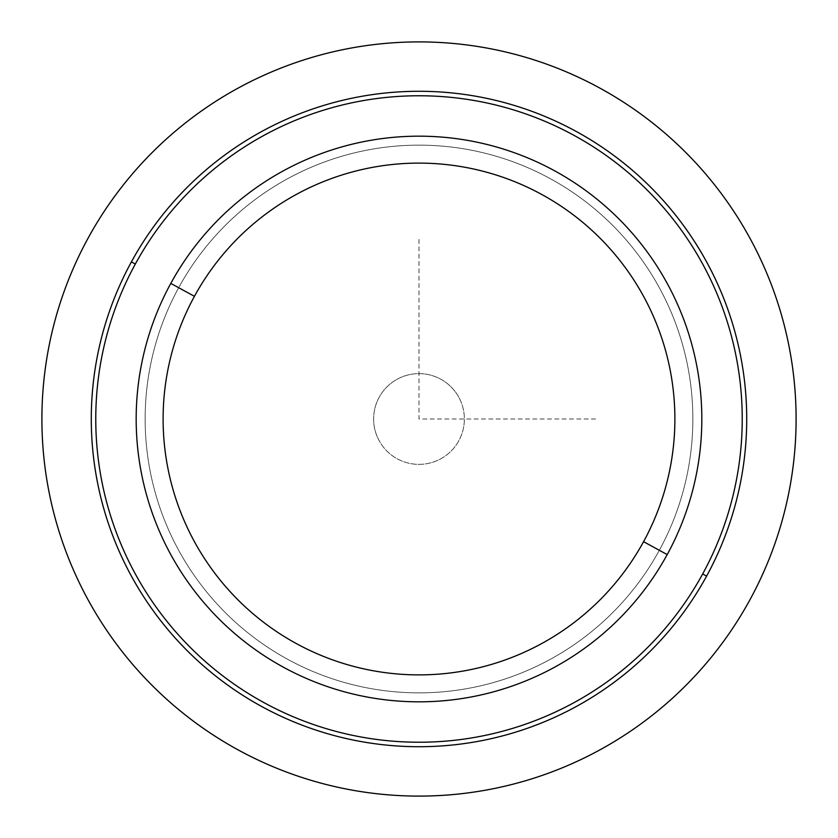 <?xml version="1.0" encoding="UTF-8"?>
<svg xmlns="http://www.w3.org/2000/svg" width="838" height="838" viewBox="0 0 838 838"><rect width="100%" height="100%" fill="white"/><g stroke="black" fill="none" stroke-linecap="round" stroke-linejoin="round"><path stroke-width="0.63" stroke-dasharray="4.19 3.14" d="M458.815 397.254A45.367 45.367 0 0 0 397.254 379.185A45.367 45.367 0 0 0 379.185 440.746A45.367 45.367 0 0 0 440.746 458.815A45.367 45.367 0 0 0 458.815 397.254A45.367 45.367 0 0 1 440.746 458.815A45.367 45.367 0 0 1 379.185 440.746A45.367 45.367 0 0 0 440.746 458.815A45.367 45.367 0 0 0 458.815 397.254A45.367 45.367 0 0 0 397.254 379.185A45.367 45.367 0 0 0 379.185 440.746A45.367 45.367 0 0 1 397.254 379.185A45.367 45.367 0 0 1 458.815 397.254A45.367 45.367 0 0 1 440.746 458.815A45.367 45.367 0 0 1 379.185 440.746A45.367 45.367 0 0 1 397.254 379.185A45.367 45.367 0 0 1 458.815 397.254M667.205 554.588L659.328 550.294A273.848 273.848 0 0 0 550.294 178.672A273.848 273.848 0 0 0 178.672 287.706L170.795 283.412A282.825 282.825 0 0 1 554.588 170.795A282.825 282.825 0 0 1 667.205 554.588A282.825 282.825 0 0 1 283.412 667.205A282.825 282.825 0 0 1 170.795 283.412L178.672 287.706A273.848 273.848 0 0 0 287.706 659.328A273.848 273.848 0 0 0 659.328 550.294L667.205 554.588A282.825 282.825 0 0 0 554.588 170.795A282.825 282.825 0 0 0 170.795 283.412A282.825 282.825 0 0 0 283.412 667.205A282.825 282.825 0 0 0 667.205 554.588A282.825 282.825 0 0 1 283.412 667.205A282.825 282.825 0 0 1 170.795 283.412A282.825 282.825 0 0 1 554.588 170.795A282.825 282.825 0 0 1 667.205 554.588A282.825 282.825 0 0 0 554.588 170.795A282.825 282.825 0 0 0 170.795 283.412A282.825 282.825 0 0 1 554.588 170.795A282.825 282.825 0 0 1 667.205 554.588A282.825 282.825 0 0 1 283.412 667.205A282.825 282.825 0 0 1 170.795 283.412A282.825 282.825 0 0 0 283.412 667.205A282.825 282.825 0 0 0 667.205 554.588L659.328 550.294A273.848 273.848 0 0 0 550.294 178.672A273.848 273.848 0 0 0 178.672 287.706A273.848 273.848 0 0 1 550.294 178.672A273.848 273.848 0 0 1 659.328 550.294A273.848 273.848 0 0 1 287.706 659.328A273.848 273.848 0 0 1 178.672 287.706A273.848 273.848 0 0 0 287.706 659.328A273.848 273.848 0 0 0 659.328 550.294A273.848 273.848 0 0 0 550.294 178.672A273.848 273.848 0 0 0 178.672 287.706A273.848 273.848 0 0 1 550.294 178.672A273.848 273.848 0 0 1 659.328 550.294A273.848 273.848 0 0 1 287.706 659.328A273.848 273.848 0 0 1 178.672 287.706A273.848 273.848 0 0 0 287.706 659.328A273.848 273.848 0 0 0 659.328 550.294A273.848 273.848 0 0 1 287.706 659.328A273.848 273.848 0 0 1 178.672 287.706A273.848 273.848 0 0 1 550.294 178.672A273.848 273.848 0 0 1 659.328 550.294A273.848 273.848 0 0 0 550.294 178.672A273.848 273.848 0 0 0 178.672 287.706A273.848 273.848 0 0 0 287.706 659.328A273.848 273.848 0 0 0 659.328 550.294A273.848 273.848 0 0 1 287.706 659.328A273.848 273.848 0 0 1 178.672 287.706L170.795 283.412A282.825 282.825 0 0 0 283.412 667.205A282.825 282.825 0 0 0 667.205 554.588A282.825 282.825 0 0 0 554.588 170.795A282.825 282.825 0 0 0 170.795 283.412L178.672 287.706A273.848 273.848 0 0 1 550.294 178.672A273.848 273.848 0 0 1 659.328 550.294L667.205 554.588M702.663 573.967A323.227 323.227 0 0 0 573.967 135.337A323.227 323.227 0 0 0 135.337 264.033A323.227 323.227 0 0 0 264.033 702.663A323.227 323.227 0 0 0 702.663 573.967L706.602 576.115A327.721 327.721 0 0 0 576.115 131.398A327.721 327.721 0 0 0 131.398 261.885L135.337 264.033A323.227 323.227 0 0 1 573.967 135.337A323.227 323.227 0 0 1 702.663 573.967A323.227 323.227 0 0 1 264.033 702.663A323.227 323.227 0 0 1 135.337 264.033L131.398 261.885A327.721 327.721 0 0 0 261.885 706.602A327.721 327.721 0 0 0 706.602 576.115L702.663 573.967M178.672 287.706A273.848 273.848 0 0 1 550.294 178.672A273.848 273.848 0 0 1 659.328 550.294A273.848 273.848 0 0 1 287.706 659.328A273.848 273.848 0 0 1 178.672 287.706A273.848 273.848 0 0 0 287.706 659.328A273.848 273.848 0 0 0 659.328 550.294A273.848 273.848 0 0 0 550.294 178.672A273.848 273.848 0 0 0 178.672 287.706M706.602 576.115A327.721 327.721 0 0 1 261.885 706.602A327.721 327.721 0 0 1 131.398 261.885A327.721 327.721 0 0 1 576.115 131.398A327.721 327.721 0 0 1 706.602 576.115M419 239.427L419 419L598.573 419"/><path stroke-width="1.26" d="M170.795 283.412A282.825 282.825 0 0 0 283.412 667.205A282.825 282.825 0 0 0 667.205 554.588A282.825 282.825 0 0 0 554.588 170.795A282.825 282.825 0 0 0 170.795 283.412L194.437 296.317A255.894 255.894 0 0 0 296.317 643.563A255.894 255.894 0 0 0 643.563 541.683L667.205 554.588A282.825 282.825 0 0 1 283.412 667.205A282.825 282.825 0 0 1 170.795 283.412A282.825 282.825 0 0 1 554.588 170.795A282.825 282.825 0 0 1 667.205 554.588L643.563 541.683A255.894 255.894 0 0 0 541.683 194.437A255.894 255.894 0 0 0 194.437 296.317L170.795 283.412M643.563 541.683A255.894 255.894 0 0 1 296.317 643.563A255.894 255.894 0 0 1 194.437 296.317A255.894 255.894 0 0 1 541.683 194.437A255.894 255.894 0 0 1 643.563 541.683M135.337 264.033A323.227 323.227 0 0 1 573.967 135.337A323.227 323.227 0 0 1 702.663 573.967A323.227 323.227 0 0 1 264.033 702.663A323.227 323.227 0 0 1 135.337 264.033L131.398 261.885A327.721 327.721 0 0 0 261.885 706.602A327.721 327.721 0 0 0 706.602 576.115A327.721 327.721 0 0 0 576.115 131.398A327.721 327.721 0 0 0 131.398 261.885A327.721 327.721 0 0 1 576.115 131.398A327.721 327.721 0 0 1 706.602 576.115L702.663 573.967A323.227 323.227 0 0 0 573.967 135.337A323.227 323.227 0 0 0 135.337 264.033A323.227 323.227 0 0 0 264.033 702.663A323.227 323.227 0 0 0 702.663 573.967L706.602 576.115A327.721 327.721 0 0 1 261.885 706.602A327.721 327.721 0 0 1 131.398 261.885L135.337 264.033M796.1 419A377.1 377.1 0 0 0 419 41.9A377.1 377.1 0 0 0 41.9 419A377.1 377.1 0 0 0 419 796.1A377.1 377.1 0 0 0 796.1 419"/></g></svg>

